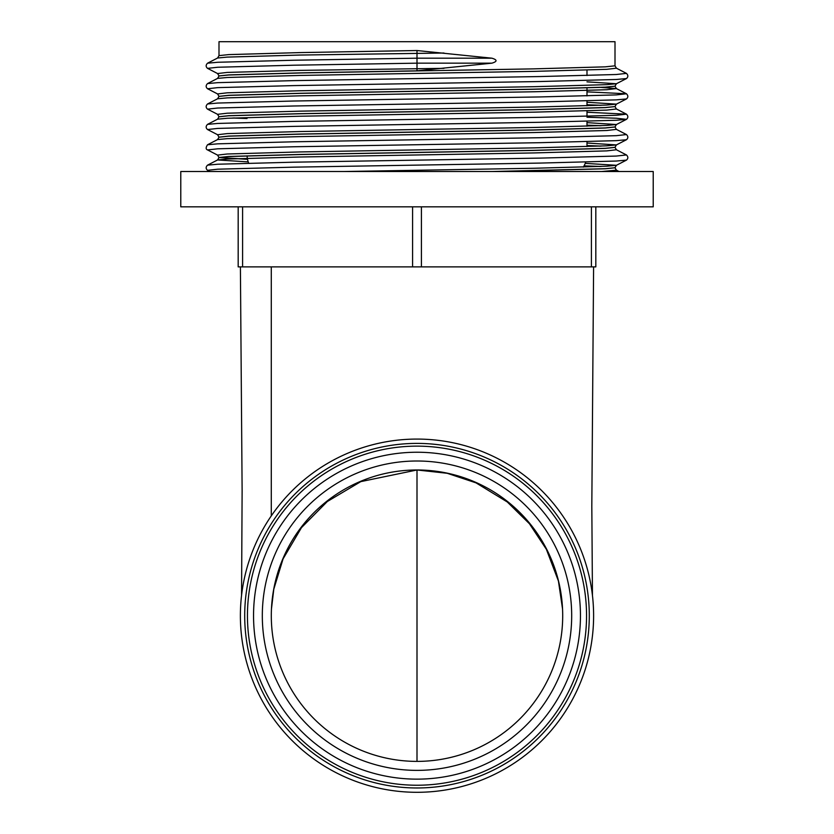 <?xml version="1.0" encoding="UTF-8"?>
<svg xmlns="http://www.w3.org/2000/svg" width="834" height="834" viewBox="0 0 834 834"><rect width="100%" height="100%" fill="white"/><g stroke="black" fill="none" stroke-linecap="round" stroke-linejoin="round"><path stroke-width="1.25" d="M586.99 70.098L586.99 75.519M586.99 87.956L586.99 95.9M586.99 100.883L586.99 105.814M586.99 110.87L586.99 116.291M586.99 121.264L586.99 126.205M586.99 141.655L586.99 146.596M585.708 162.077A24.28 24.28 0 0 1 583.341 167.092M247.062 155.833A24.28 24.28 0 0 0 248.688 163.172M653.22 171.512L180.78 171.512L180.78 206.832L653.22 206.832L653.22 171.512M589.294 615.69A172.294 172.294 0 0 1 417 787.974A172.294 172.294 0 0 1 244.706 615.69A172.294 172.294 0 0 1 417 443.396A172.294 172.294 0 0 1 589.294 615.69M436.161 440.112L440.164 440.592A176.61 176.61 0 0 1 593.61 615.69A176.61 176.61 0 0 1 417 792.3A176.61 176.61 0 0 1 299.99 483.397A176.61 176.61 0 0 1 393.836 440.602L397.839 440.112M586.552 615.69A169.552 169.552 0 0 1 417 785.232A169.552 169.552 0 0 1 247.448 615.69A169.552 169.552 0 0 1 417 446.138A169.552 169.552 0 0 1 586.552 615.69M440.164 440.602A176.61 176.61 0 0 0 393.836 440.602M586.99 81.857L616.42 83.744L626.449 78.563C628.294 76.947 628.294 75.227 626.449 73.382L616.42 68.2L615.002 65.823L615.002 41.7L218.998 41.7L218.998 55.628L228.683 54.606L300.615 52.573L417 50.53L417 70.838L491.904 63.165C497.408 61.508 497.408 59.85 491.904 58.192L417 50.53M615.002 65.823L605.317 66.845L533.385 68.878L300.615 72.954L228.683 74.997L219.008 75.977M614.992 86.173L605.317 87.143L533.385 89.186L300.615 93.262L228.683 95.305L219.008 96.369M601.21 87.424L616.42 88.592L615.002 86.215L605.317 87.236L533.385 89.269L300.615 93.345L228.683 95.389L218.998 96.41L217.58 93.94L207.551 88.758C205.706 87.143 205.706 85.422 207.551 83.577L217.58 78.396L218.998 76.019M586.99 104.771L601.21 105.303M614.992 106.564L605.317 107.534L533.385 109.577L300.615 113.653L228.683 115.697L219.008 116.75M586.99 104.855L600.188 105.345M586.99 112.236L626.449 114.164L616.42 108.983L615.002 106.606L605.317 107.617L533.385 109.661L300.615 113.737L228.683 115.78L218.998 116.802L217.58 114.331L207.551 109.15C205.706 107.534 205.706 105.803 207.551 103.969L217.58 98.787L218.998 96.41M586.99 125.163L601.21 125.694M614.992 126.945L605.317 127.925L533.385 129.968L300.615 134.045L228.683 136.078L219.008 137.141M586.99 125.246L600.188 125.736M586.99 143.021L616.42 144.918L626.449 139.737C628.294 138.121 628.294 136.39 626.449 134.555L616.42 129.374L615.002 126.997L605.317 128.009L533.385 130.052L300.615 134.128L228.683 136.171L218.998 137.183L217.58 134.722L207.551 129.541C205.706 127.925 205.706 126.195 207.551 124.36L217.58 119.179L218.998 116.802M586.99 145.554L601.21 146.086M614.992 147.337L605.317 148.316L533.385 150.349L300.615 154.436L228.683 156.469L218.998 157.49L247.521 159.252M586.99 145.637L600.188 146.127M585.228 163.36L616.42 165.299L626.449 160.118C628.294 158.512 628.294 156.782 626.449 154.947L616.42 149.766L615.002 147.378L605.317 148.4L533.385 150.443L300.615 154.519L228.683 156.563L218.998 157.574L247.542 159.336M417 70.838L300.615 72.871L228.683 74.914L218.998 75.936L217.58 73.548L207.551 68.367C205.706 66.751 205.706 65.031 207.551 63.196L217.58 58.015L218.998 55.628M233.812 117.969L247.01 118.449M232.79 118.011L247.01 118.543M271.446 609.029L273.792 589.169L283.08 558.853L301.46 527.651L327.314 501.515L360.788 481.625L417 469.98L417 761.39A145.7 145.7 0 0 0 562.7 615.69A145.7 145.7 0 0 0 417 469.98A145.7 145.7 0 0 0 271.3 615.69A145.7 145.7 0 0 0 417 761.39M584.061 165.851L601.21 166.477M614.992 167.728L605.317 168.708L492.498 171.512M584.019 165.935L600.188 166.519M619.047 171.512L616.42 170.157L615.002 167.77L605.317 168.791L497.293 171.512M595.82 206.832L595.82 266.88L238.18 266.88L238.18 206.832M571.686 615.69A154.686 154.686 0 0 1 417 770.376A154.686 154.686 0 0 1 262.314 615.69A154.686 154.686 0 0 1 417 461.004A154.686 154.686 0 0 1 571.686 615.69M580.454 615.69A163.454 163.454 0 0 1 417 779.144A163.454 163.454 0 0 1 253.546 615.69A163.454 163.454 0 0 1 417 452.236A163.454 163.454 0 0 1 580.454 615.69M242.6 206.832L242.6 266.88M412.58 266.88L412.58 206.832M421.42 206.832L421.42 266.88M591.4 266.88L591.4 206.832M443.98 68.346L299.729 70.39L227.244 72.422L217.58 73.548M615.002 86.131L616.42 83.744L606.756 84.661L534.271 86.694L299.729 90.77L227.244 92.814L217.58 93.94M586.99 102.248L616.42 104.135L606.756 105.053L534.271 107.086L299.729 111.162L227.244 113.205L217.58 114.331M586.99 122.629L616.42 124.527L606.756 125.434L534.271 127.477L299.729 131.553L227.244 133.596L217.58 134.722M615.002 147.295L616.42 144.918L606.756 145.825L534.271 147.868L299.729 151.944L227.244 153.988L217.58 155.114L207.551 149.922C205.727 149.234 205.727 147.503 207.551 144.751L217.58 139.57L218.998 137.183M615.002 167.686L616.42 165.299L606.756 166.216L534.271 168.26L344.265 171.512M491.904 63.165L417 63.165L293.829 65.208L217.705 67.252L207.551 68.367M626.449 78.563L616.295 79.48L540.171 81.523L293.829 85.6L217.705 87.633L207.551 88.758M615.002 106.512L616.42 104.135L626.449 98.954L616.295 99.871L540.171 101.915L293.829 105.991L217.705 108.024L207.551 109.15M586.99 117.219L616.295 118.22L626.449 119.345L616.295 120.263L540.171 122.296L293.829 126.382L217.705 128.415L207.551 129.541M626.449 139.737L616.295 140.654L540.171 142.687L293.829 146.763L217.705 148.806L207.551 149.922M626.449 160.118L616.295 161.045L540.171 163.078L293.829 167.154L217.705 169.198L207.551 170.313C205.706 168.708 205.706 166.977 207.551 165.142L217.58 159.961L248.23 161.89M491.904 58.192L417 58.192L293.829 60.236L217.705 62.269L207.551 63.196M626.449 73.382L616.295 74.507L540.171 76.551L293.829 80.627L217.705 82.66L207.551 83.577M586.99 91.855L626.449 93.773L616.295 94.899L540.171 96.932L293.829 101.018L217.705 103.051L207.551 103.969M615.002 126.904L616.42 124.527L626.449 119.345C628.294 117.73 628.294 115.999 626.449 114.164L616.295 115.29L540.171 117.323L293.829 121.399L217.705 123.442L207.551 124.36M626.449 134.555L616.295 135.671L540.171 137.714L293.829 141.79L217.705 143.834L207.551 144.751M626.449 154.947L616.295 156.062L540.171 158.106L293.829 162.182L217.705 164.225L207.551 165.142M443.98 53.022L299.729 55.054L227.244 57.098L217.58 58.015M616.42 68.2L606.756 69.326L534.271 71.37L299.729 75.446L227.244 77.489L217.58 78.396M626.449 98.954C628.294 97.338 628.294 95.618 626.449 93.773L616.42 88.592L606.756 89.718L534.271 91.761L299.729 95.837L227.244 97.88L217.58 98.787M616.42 108.983L606.756 110.109L534.271 112.152L299.729 116.228L227.244 118.261L217.58 119.179M616.42 129.374L606.756 130.5L534.271 132.543L299.729 136.62L227.244 138.653L217.58 139.57M616.42 149.766L606.756 150.891L534.271 152.924L299.729 157.011L227.244 159.044L217.58 159.961L218.998 157.574L217.58 155.114M616.42 170.157L601.773 171.512M240.4 266.88L242.121 490.83L241.558 595.434M271.29 266.88L271.29 515.881M417 469.98L447.212 473.285L476.016 482.855L507.291 501.985L529.423 523.731L546.353 549.262L558.426 581.037L562.554 609.008M592.453 595.434L591.817 506.207L593.599 266.88M209.855 171.512L207.551 170.313"/></g></svg>
